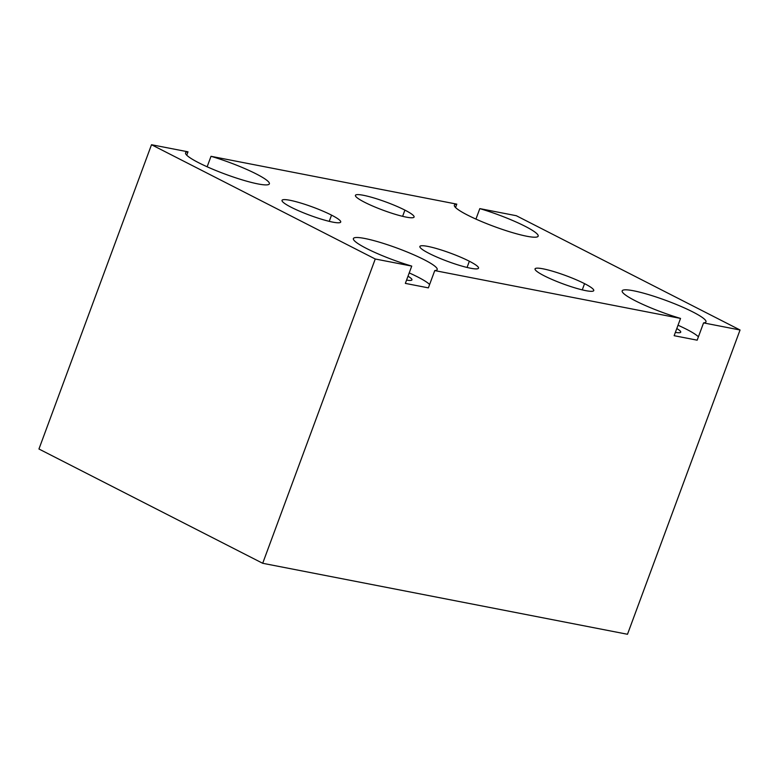 <?xml version="1.0" encoding="UTF-8"?>
<svg xmlns="http://www.w3.org/2000/svg" width="779" height="779" viewBox="0 0 779 779"><rect width="100%" height="100%" fill="white"/><g stroke="black" fill="none" stroke-linecap="round" stroke-linejoin="round"><path stroke-width="1.17" d="M703.564 322.896A44.676 6.222 20.3 0 0 668.1 301.23A44.676 6.222 20.3 0 0 622.616 292.378A44.676 6.222 20.3 0 0 680.544 318.416L434.76 270.586A44.676 6.222 20.3 0 0 399.306 248.92A44.676 6.222 20.3 0 0 353.822 240.068A44.676 6.222 20.3 0 0 411.74 266.097L375.254 258.998L151.506 144.728L188.002 151.827A44.676 6.222 20.3 0 0 223.456 173.483A44.676 6.222 20.3 0 0 268.94 182.335A44.676 6.222 20.3 0 0 211.021 156.306L456.796 204.137A44.676 6.222 20.3 0 0 492.25 225.793A44.676 6.222 20.3 0 0 537.734 234.645A44.676 6.222 20.3 0 0 479.815 208.616L516.302 215.715L740.05 329.994L703.564 322.896A44.676 6.222 20.3 0 0 705.978 321.863A44.676 6.222 20.3 0 0 666.24 300.538A44.676 6.222 20.3 0 0 622.178 290.869A44.676 6.222 20.3 0 0 680.544 318.416L674.147 335.7L680.544 318.416L434.76 270.586L428.372 287.87L405.353 283.39L411.74 266.097L375.254 258.998L262.698 563.285L627.494 634.272L740.05 329.994L703.564 322.896L697.166 340.18L703.564 322.896M331.542 215.131A31.277 4.353 20.3 0 0 290.022 200.291A31.277 4.353 20.3 0 0 291.219 207.282A31.277 4.353 20.3 0 0 332.74 222.112A31.277 4.353 20.3 0 0 331.542 215.131A31.277 4.353 20.3 0 0 300.451 202.949A31.277 4.353 20.3 0 0 282.047 200.349A31.277 4.353 20.3 0 0 291.219 207.282A31.277 4.353 20.3 0 0 322.311 219.464A31.277 4.353 20.3 0 0 340.715 222.054A31.277 4.353 20.3 0 0 331.542 215.131L329.244 221.343L331.542 215.131M404.914 210.116A31.277 4.353 20.3 0 0 363.404 195.286A31.277 4.353 20.3 0 0 364.601 202.267A31.277 4.353 20.3 0 0 406.112 217.098A31.277 4.353 20.3 0 0 404.914 210.116A31.277 4.353 20.3 0 0 373.823 197.934A31.277 4.353 20.3 0 0 355.428 195.344A31.277 4.353 20.3 0 0 364.601 202.267A31.277 4.353 20.3 0 0 395.693 214.449A31.277 4.353 20.3 0 0 414.087 217.039A31.277 4.353 20.3 0 0 404.914 210.116L402.616 216.328L404.914 210.116M469.357 261.238A31.277 4.353 20.3 0 0 427.846 246.407A31.277 4.353 20.3 0 0 429.044 253.389A31.277 4.353 20.3 0 0 470.555 268.219A31.277 4.353 20.3 0 0 469.357 261.238A31.277 4.353 20.3 0 0 438.265 249.056A31.277 4.353 20.3 0 0 419.871 246.466A31.277 4.353 20.3 0 0 429.044 253.389A31.277 4.353 20.3 0 0 460.136 265.571A31.277 4.353 20.3 0 0 478.53 268.161A31.277 4.353 20.3 0 0 469.357 261.238L467.059 267.46L469.357 261.238M584.562 283.653A31.277 4.353 20.3 0 0 543.041 268.823A31.277 4.353 20.3 0 0 544.239 275.815A31.277 4.353 20.3 0 0 585.759 290.645A31.277 4.353 20.3 0 0 584.562 283.653A31.277 4.353 20.3 0 0 553.47 271.482A31.277 4.353 20.3 0 0 535.066 268.882A31.277 4.353 20.3 0 0 544.239 275.815A31.277 4.353 20.3 0 0 575.33 287.987A31.277 4.353 20.3 0 0 593.734 290.586A31.277 4.353 20.3 0 0 584.562 283.653L582.264 289.876L584.562 283.653M678.022 325.223A44.676 6.222 -159.7 0 1 698.412 336.801A44.676 6.222 -159.7 0 0 678.022 325.223M697.166 340.18L674.147 335.7L697.166 340.18M675.374 332.39A24.568 3.418 20.3 0 0 676.795 328.534A24.568 3.418 20.3 0 1 680.729 332.185A24.568 3.418 20.3 0 1 675.374 332.39M516.302 215.715L740.05 329.994L627.494 634.272L262.698 563.285L38.95 449.006L151.506 144.728L188.002 151.827L186.746 155.206L188.002 151.827A44.676 6.222 20.3 0 0 185.577 152.85A44.676 6.222 20.3 0 0 225.316 174.184A44.676 6.222 20.3 0 0 269.378 183.854A44.676 6.222 20.3 0 0 211.021 156.306L456.796 204.137L455.54 207.516L456.796 204.137A44.676 6.222 20.3 0 0 454.371 205.159A44.676 6.222 20.3 0 0 494.11 226.494A44.676 6.222 20.3 0 0 538.172 236.164A44.676 6.222 20.3 0 0 479.815 208.616L516.302 215.715M207.136 166.784L211.021 156.306L207.136 166.784M475.94 219.094L479.815 208.616L475.94 219.094M375.254 258.998L151.506 144.728L38.95 449.006L262.698 563.285L375.254 258.998M428.372 287.87L405.353 283.39L411.74 266.097A44.676 6.222 20.3 0 1 353.384 238.559A44.676 6.222 20.3 0 1 397.446 248.228A44.676 6.222 20.3 0 1 437.185 269.553A44.676 6.222 20.3 0 1 434.76 270.586L428.372 287.87M409.228 272.913A44.676 6.222 -159.7 0 1 429.618 284.491A44.676 6.222 -159.7 0 0 409.228 272.913M406.57 280.08A24.568 3.418 20.3 0 0 408.001 276.214A24.568 3.418 20.3 0 1 411.935 279.865A24.568 3.418 20.3 0 1 406.57 280.08"/></g></svg>
